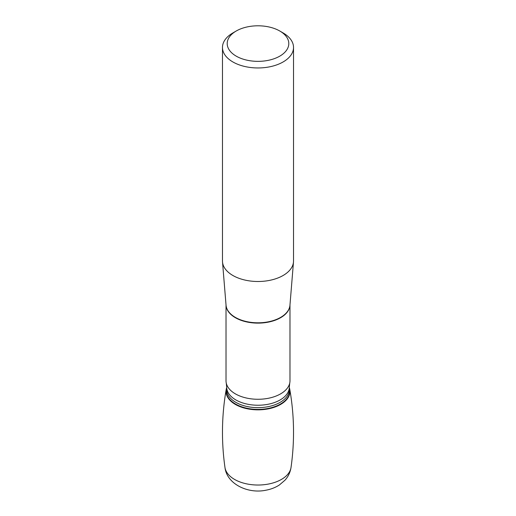 <?xml version="1.0" encoding="UTF-8"?>
<svg xmlns="http://www.w3.org/2000/svg" width="516" height="516" viewBox="0 0 516 516"><rect width="100%" height="100%" fill="white"/><g stroke="black" fill="none" stroke-linecap="round" stroke-linejoin="round"><path stroke-width="0.77" d="M226.021 304.93L226.021 380.814A31.979 18.46 0 0 0 226.266 383.072A31.979 18.46 0 0 0 235.386 393.869A31.979 18.46 0 0 0 268.404 398.268A31.979 18.46 0 0 0 289.734 383.072A31.979 18.46 0 0 0 289.979 380.814L289.979 304.93M222.473 47.446L222.473 260.986A35.527 20.511 0 0 0 222.512 261.947A35.527 20.511 0 0 0 232.877 275.486A35.527 20.511 0 0 0 270.816 280.117A35.527 20.511 0 0 0 293.488 261.947A35.527 20.511 0 0 0 293.527 260.986L293.527 47.446A35.527 20.511 180 0 1 271.597 66.396A35.527 20.511 180 0 1 232.877 61.952A35.527 20.511 180 0 1 222.473 47.446A35.527 20.511 180 0 1 232.877 32.94L236.225 31.005A30.792 17.776 0 0 0 236.225 56.147A30.792 17.776 0 0 0 279.775 56.147A30.792 17.776 0 0 0 279.775 31.005A30.792 17.776 0 0 0 236.225 31.005M283.123 32.94L279.775 31.005L283.123 32.94A35.527 20.511 180 0 1 293.527 47.446M289.308 387.632A31.979 18.46 180 0 1 258 409.846A31.979 18.46 180 0 1 226.692 387.632A31.979 18.46 180 0 0 226.189 389.522A31.979 18.46 180 0 0 235.386 404.434A31.979 18.46 180 0 0 271.706 408.066A31.979 18.46 180 0 0 289.818 389.528A31.979 18.46 180 0 0 289.308 387.632M282.787 403.048L282.768 402.551M289.973 305.001A31.979 18.46 180 0 1 269.965 321.778A31.979 18.46 180 0 1 235.386 317.714A31.979 18.46 180 0 1 226.027 305.001M222.512 261.947L226.047 305.208A31.992 18.466 0 0 0 235.38 317.398A31.992 18.466 0 0 0 269.539 321.565A31.992 18.466 0 0 0 289.953 305.208L293.488 261.947M289.734 383.072L289.308 387.155A31.308 18.079 180 0 1 258 405.234A31.308 18.079 180 0 1 226.692 387.155L226.266 383.072M289.308 387.155L289.308 389.574A31.308 18.079 180 0 1 258 407.653A31.308 18.079 180 0 1 226.692 389.574L226.692 387.155M289.308 387.968A31.766 18.337 180 0 1 258 409.401A31.766 18.337 180 0 1 226.692 387.968M289.811 389.522C294.32 415.412 294.726 441.393 291.024 467.47A33.14 19.131 180 0 1 257.994 485.027A33.14 19.131 180 0 1 224.97 467.464C221.274 441.393 221.68 415.412 226.189 389.522M291.024 467.47C290.263 472.34 288.238 476.597 284.935 480.241L279.356 484.995C275.344 487.568 270.887 489.303 265.979 490.2C247.996 494.083 226.801 484.04 224.976 467.47"/></g></svg>
